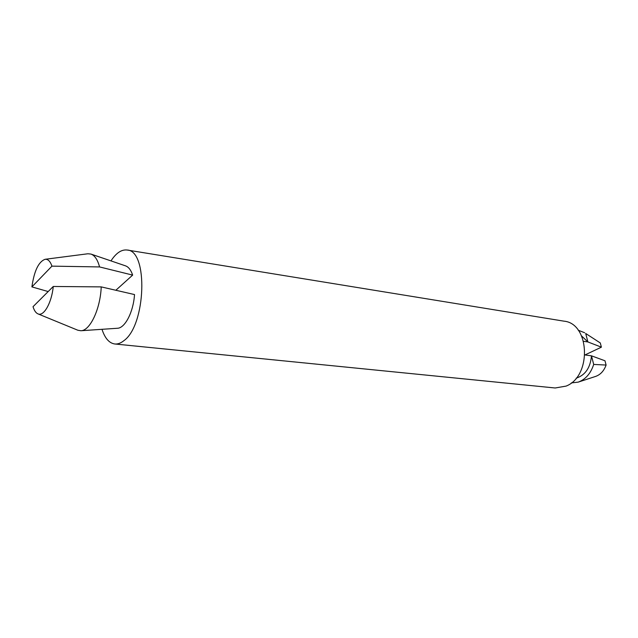 <?xml version="1.0" encoding="UTF-8"?>
<svg xmlns="http://www.w3.org/2000/svg" width="638" height="638" viewBox="0 0 638 638"><rect width="100%" height="100%" fill="white"/><g stroke="black" fill="none" stroke-linecap="round" stroke-linejoin="round"><path stroke-width="0.96" d="M53.273 286.47L33.032 306.695C34.213 310.562 35.856 312.947 37.945 313.864C43.751 316.759 51.646 302.97 53.273 286.47L101.227 286.893C100.365 309.047 90.038 330.787 80.906 330.739L77.876 330.245L37.945 313.864M115.853 290.258L132.656 275.106C130.95 270.041 128.589 266.963 125.59 265.879L90.971 254.076L87.916 253.764L45.115 259.291C38.599 261.684 34.189 270.887 31.9 286.893L51.941 266.142L99.568 266.931L132.656 275.106M31.9 286.893L48.177 291.558M101.992 329.312C104.919 338.284 109.194 343.172 114.8 343.986L555.148 387.992L566.089 386.102C591.944 376.229 589.863 323.338 563.92 321.153L127.137 250.024C121.507 249.362 116.116 252.983 110.972 260.894M114.8 343.986C117.767 344.273 120.797 343.164 123.884 340.676C146.006 325.205 148.319 250.367 127.137 250.024M80.906 330.739L117.4 328.267C125.016 328.203 133.438 311.95 134.514 294.565L101.227 286.893M585.7 333.483L600.286 342.949L585.7 333.483L587.885 341.936L583.579 341.306M600.286 342.949L601.395 347.168L587.885 341.936L581.673 336.035M576.138 378.19C585.285 375.192 590.397 367.735 591.474 355.829L604.976 360.773L606.1 365.056L593.699 364.426C590.708 373.541 585.54 379.443 578.18 382.13L571.305 382.92M578.18 382.13L595.661 376.404C600.51 374.658 603.987 370.869 606.1 365.056M593.699 364.426L591.474 355.829L584.95 354.951L601.395 347.168M51.941 266.142C50.274 261.301 48.002 259.02 45.115 259.291M584.663 332.757L578.227 330.221M99.568 266.931C97.638 259.746 94.767 255.463 90.971 254.076"/></g></svg>
